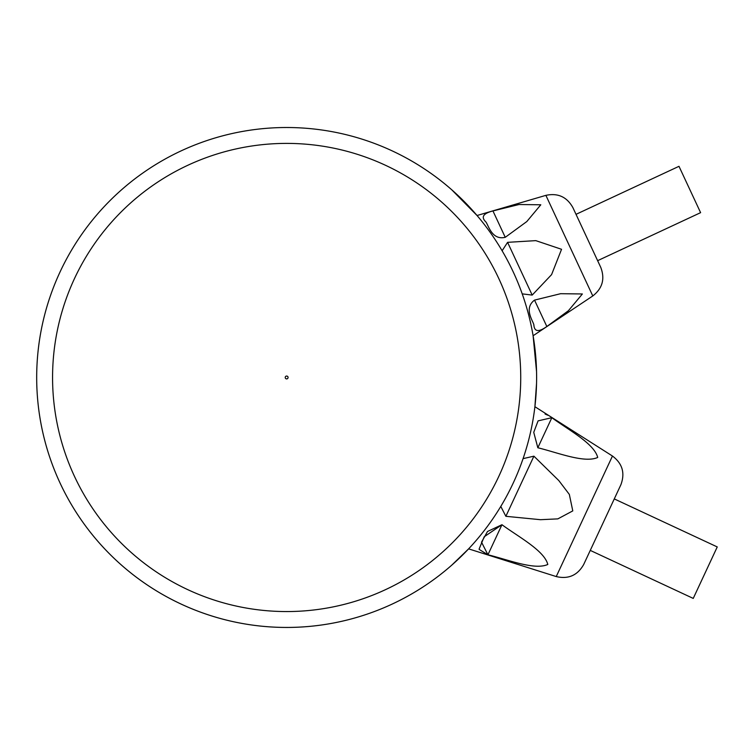 <?xml version="1.0" encoding="UTF-8"?>
<svg xmlns="http://www.w3.org/2000/svg" width="755" height="755" viewBox="0 0 755 755"><rect width="100%" height="100%" fill="white"/><g stroke="black" fill="none" stroke-linecap="round" stroke-linejoin="round"><path stroke-width="1.13" d="M545.884 195.356L592.788 295.951L533.106 335.739L536.55 371.649A249.962 249.962 0 0 1 536.55 383.304L534.899 406.7L612.456 456.029L556.246 576.565L468.61 548.866L451.745 565.165A249.962 249.962 0 0 1 52.775 289.25A249.962 249.962 0 0 1 451.745 189.788L477.037 215.505L545.884 195.356C557.87 192.808 566.863 196.876 572.866 207.568L600.782 267.44L597.63 260.673L700.602 212.655L678.99 166.317L576.018 214.335L572.866 207.568M286.645 627.443A249.962 249.962 0 0 1 70.177 252.491A249.962 249.962 0 0 1 503.123 252.491A249.962 249.962 0 0 1 286.645 627.443M612.456 456.029C622.431 463.523 625.234 473.111 620.855 484.804L614.277 498.913L717.25 546.931L693.241 598.413L590.268 550.395L583.691 564.504L602.273 524.649L590.268 550.395M523.073 458.634L533.908 456.171L558.794 480.548L569.336 494.412L572.781 510.899L557.851 518.874L540.486 519.695L505.869 516.307L500.791 506.426M551.848 417.694C568.27 429.793 594.251 443.572 597.705 457.454C584.493 463.447 557.756 452.613 537.834 447.762L533.738 432.341L538.088 420.865L551.848 417.694L537.834 447.762M547.8 415.222L545.082 414.023M479.151 549.413L487.928 554.774L481.52 542.165L487.513 531.482L501.952 524.716L484.21 536.767L479.142 548.979M501.952 524.716C518.374 536.805 544.355 550.593 547.8 564.466C534.587 570.459 507.851 559.625 487.928 554.774L501.952 524.716M620.855 484.804L602.273 524.649M507.587 242.336L535.805 240.637L561.55 249.292L551.584 274.622L532.19 295.092L522.215 293.865L532.19 295.092L507.587 242.336L502.122 250.764M492.949 210.938L519.025 204.52L540.797 204.784L526.811 221.555L505.246 237.315C491.92 240.458 488.523 225.424 485.89 221.951C480.803 217.1 483.162 213.429 492.949 210.938C483.153 213.429 480.803 217.1 485.899 221.961C488.523 225.424 491.939 240.468 505.246 237.315L492.949 210.938M534.531 300.113C523.564 308.304 532.888 320.573 533.86 324.82C534.313 331.832 538.636 332.389 546.837 326.5C538.636 332.398 534.304 331.832 533.851 324.81C532.888 320.573 523.564 308.285 534.531 300.113L560.616 293.695L582.379 293.969L568.392 310.739L546.837 326.5L534.531 300.113M576.018 214.335L597.63 260.673M286.645 376.056A1.416 1.416 0 0 1 287.882 378.189A1.416 1.416 0 0 1 285.418 378.189A1.416 1.416 0 0 1 286.645 376.056M286.645 143.393A234.088 234.088 0 0 0 52.567 377.481A234.088 234.088 0 0 0 286.645 611.559A234.088 234.088 0 0 0 520.733 377.481A234.088 234.088 0 0 0 286.645 143.393M533.908 456.171L505.869 516.307M556.246 576.565C568.402 579.396 577.547 575.367 583.691 564.504M592.788 295.951C602.452 288.41 605.123 278.906 600.782 267.44"/></g></svg>
